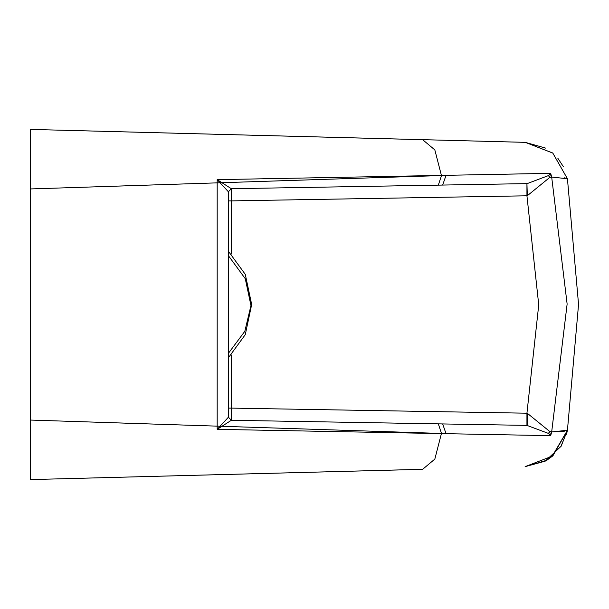<?xml version="1.0" encoding="UTF-8"?>
<svg xmlns="http://www.w3.org/2000/svg" width="609" height="609" viewBox="0 0 609 609"><rect width="100%" height="100%" fill="white"/><g stroke="black" fill="none" stroke-linecap="round" stroke-linejoin="round"><path stroke-width="0.91" d="M407.71 469.706L30.45 479.587L30.45 129.412L525.262 142.369L552.736 153.026L567.413 178.742L578.55 304.447L567.413 430.259L551.708 431.91L549.539 431.362L550.703 435.633L217.169 429.36L217.169 179.64L550.703 173.367L551.701 177.09L567.413 178.742L564.467 177.836M548.534 175.506L549.539 177.63L551.701 177.09L567.154 304.02L551.708 431.91L550.703 435.633L548.534 433.494L526.96 425.425L526.96 413.245L538.759 304.888L526.96 195.755L526.96 183.575L442.682 185.052L527.15 183.575L548.534 175.506L550.703 173.367L549.539 177.63L527.295 195.748L526.96 183.575M551.701 431.91L564.467 431.164M525.103 466.631L552.683 456.019L567.39 430.38L552.683 456.019L525.103 466.631L545.192 461.135L560.98 446.397L567.413 430.259L578.55 304.447L567.413 178.742L552.797 153.072L525.262 142.369L545.725 148.154L525.262 142.369M441.441 175.689L445.925 175.605L442.682 185.052L231.367 188.737L438.343 185.128L441.441 175.689M30.45 420.065L441.418 433.463L434.834 459.125L422.623 469.318L30.45 479.587L30.45 424.64M30.45 188.935L441.418 175.537L434.834 149.875L422.623 139.682L30.45 129.412L30.45 184.36M445.925 433.395L441.441 433.311L438.343 423.872L526.96 425.425L442.674 423.948L445.925 433.395M561.186 446.07L567.413 430.259L561.003 446.367M525.27 466.631L546.821 460.267L552.881 455.852L567.413 430.259L566.499 434.278M551.998 456.59L567.413 430.259M557.821 158.249L563.226 166.516M228.375 357.787L228.375 251.213L228.375 357.787L245.267 334.684L251.251 306.692L245.267 278.701L228.375 255.59M526.96 195.755L231.367 200.917L231.367 188.737L228.375 191.782L228.375 417.218L217.169 429.36L231.367 420.263L438.343 423.872L231.367 420.263L231.367 408.083L526.96 413.245M251.251 302.308L251.251 306.692L251.251 302.308L245.267 274.316L228.375 251.213L228.375 191.782L217.169 179.64L231.367 188.737L228.375 191.782M228.375 417.203L231.367 420.263L228.375 417.203M527.15 425.425L527.295 413.252L549.539 431.362L548.534 433.494M228.375 200.917L231.367 200.917L231.367 254.052M231.367 354.948L231.367 408.083L228.375 408.083M567.405 178.703L552.797 153.072L525.301 142.369M228.375 353.41L244.81 331.296L251.213 304.5"/></g></svg>
